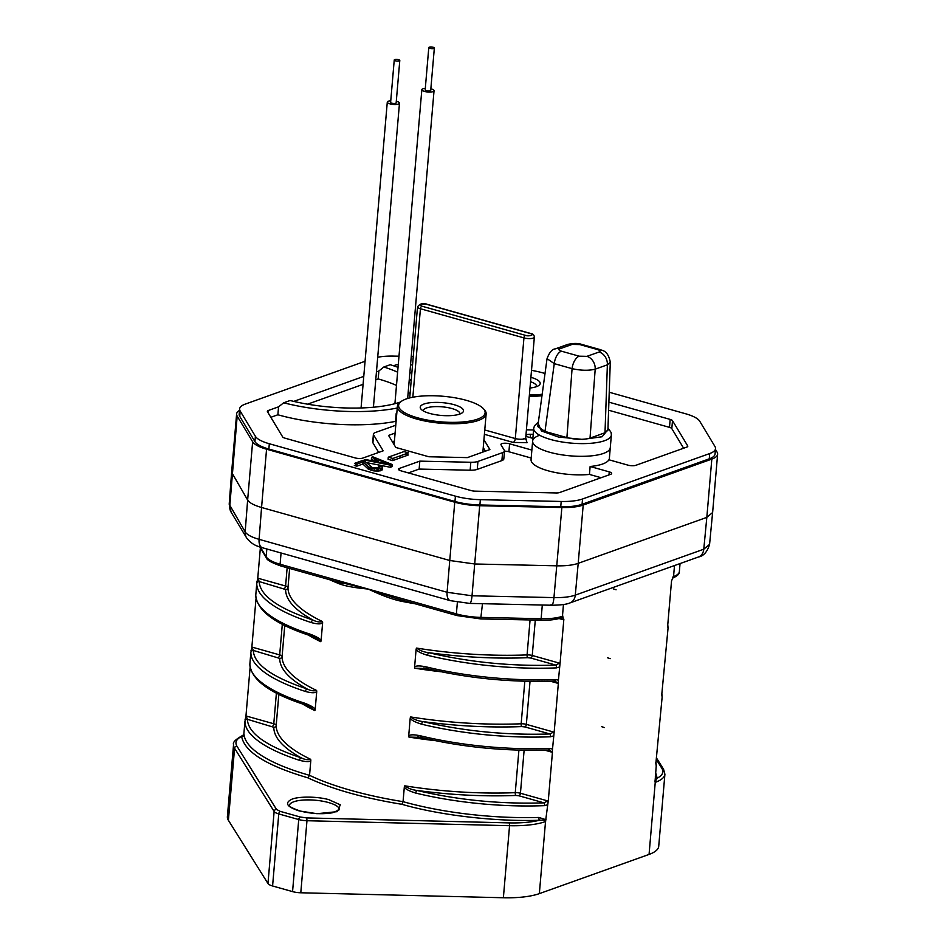<?xml version="1.0" encoding="UTF-8"?>
<svg xmlns="http://www.w3.org/2000/svg" width="945" height="945" viewBox="0 0 945 945"><rect width="100%" height="100%" fill="white"/><g stroke="black" fill="none" stroke-linecap="round" stroke-linejoin="round"><path stroke-width="1.42" d="M530.913 377.315A21.711 6.414 -175.1 0 1 538.957 385.383A21.711 6.414 -175.1 0 1 536.429 386.67A21.711 6.414 -175.1 0 1 529.991 388.005M545.017 373.511A43.423 12.84 4.9 0 0 531.503 370.357L531.527 370.369M529.271 396.357A44.533 13.171 4.9 0 0 541.969 395.742M529.401 394.963A43.423 12.84 4.9 0 0 542.17 394.278M530.535 381.721A18.368 5.434 -175.1 0 1 536.595 386.387A18.368 5.434 -175.1 0 1 536.559 386.623M459.719 414.087A21.711 6.414 -175.1 0 1 438.515 415.15A21.711 6.414 -175.1 0 1 421.127 409.268A21.711 6.414 -175.1 0 1 423.998 404.023A21.711 6.414 -175.1 0 1 451.651 404.07A21.711 6.414 -175.1 0 1 462.259 412.8A21.711 6.414 -175.1 0 1 459.719 414.087M423.289 410.898A18.368 5.434 -175.1 0 1 423.289 410.662A18.368 5.434 -175.1 0 1 426.478 407.968A18.368 5.434 -175.1 0 1 447.221 407.484A18.368 5.434 -175.1 0 1 459.896 413.804A18.368 5.434 -175.1 0 1 459.849 414.04M477.591 419.119A43.423 12.84 4.9 0 0 483.332 408.618A43.423 12.84 4.9 0 0 448.544 396.841A43.423 12.84 4.9 0 0 406.137 398.991A43.423 12.84 4.9 0 0 401.07 401.566A43.423 12.84 4.9 0 0 422.273 419.001A43.423 12.84 4.9 0 0 477.591 419.119M401.07 401.566L399.924 402.428A44.533 13.171 4.9 0 0 397.396 406.303A44.533 13.171 4.9 0 0 428.132 421.612A44.533 13.171 4.9 0 0 478.418 420.43A44.533 13.171 4.9 0 0 486.143 413.91A44.533 13.171 4.9 0 0 484.312 409.669L483.332 408.618M299.27 810.928L317 813.704L337.424 811.637L340.294 804.821L328.813 799.659C317.213 796.328 298.266 796.363 291.792 799.269C284.291 802.978 286.784 806.876 299.27 810.928M239.498 410.402A33.394 9.875 4.9 0 0 236.616 413.969A33.394 9.875 4.9 0 0 237.183 416.095L252.634 441.764L247.637 500.047C249.456 502.87 254.099 505.351 261.564 507.477L259.095 539.335L447.091 592.279L472.027 595.787L474.697 563.988L556.865 565.819C565.819 565.996 572.93 565.169 578.198 563.338L575.292 595.126L703.777 549.21L709.577 544.355L712.613 512.497M252.634 441.764A33.394 9.875 4.9 0 0 266.561 449.206L454.758 502.208A33.394 9.875 4.9 0 0 479.694 505.717L561.862 507.536A33.394 9.875 4.9 0 0 583.195 505.055L711.821 459.093L706.825 517.376L712.613 512.521M228.395 820.295L234.573 748.251A55.66 16.467 -175.1 0 1 233.557 744.577L227.379 816.634A55.66 16.467 4.9 0 0 228.395 820.295L267.967 883.528A11.127 3.296 4.9 0 0 272.585 885.985L292.56 891.607A11.127 3.296 4.9 0 0 300.793 892.777L503.378 897.75A55.66 16.467 4.9 0 0 539.347 893.627L545.525 821.571L548.289 800.592L543.977 802.848L519.006 795.808A2.221 1.158 105.7 0 0 520.435 793.245A5.564 1.642 4.9 0 0 515.261 792.666L518.911 750.129M711.821 459.093A33.394 9.875 4.9 0 0 717.621 454.202A33.394 9.875 4.9 0 0 717.054 452.076L715.459 449.43M561.862 507.536L553.959 597.606C562.913 597.772 570.024 596.945 575.292 595.126A11.127 8.93 70.3 0 1 569.882 602.945L569.882 602.945C566.835 604.351 560.763 605.119 551.667 605.237L469.736 603.418A11.127 2.233 91.3 0 0 472.027 595.787L553.959 597.606C553.274 603.725 552.293 606.088 551.006 604.706M454.758 502.208L449.761 560.491L474.697 563.988L479.694 505.717M236.616 413.969L231.619 472.287L247.637 500.047L245.168 531.893C246.988 534.716 251.63 537.197 259.095 539.335A11.127 5.776 105.7 0 0 262.344 547.722L262.344 547.722C258.906 546.399 252.917 545.986 246.539 537.788L231.135 512.19A11.127 10.395 -31 0 1 229.765 506.296L237.183 416.095M231.135 512.19L229.198 504.205L245.168 531.893A11.127 10.395 149 0 0 246.539 537.788M278.846 694.362L276.2 725.335A2.221 2.126 1 0 1 273.79 727.272C273.837 737.525 282.957 747.708 301.16 757.831A2.221 1.311 108 0 0 299.553 760.347C306.463 761.989 310.22 762.013 310.822 760.418L310.681 759.331C307.857 760.099 304.68 759.603 301.16 757.831C266.077 746.03 248.145 733.178 247.366 719.299A2.221 2.126 -178.9 0 0 244.968 721.248L243.845 734.005M289.642 568.441L288.001 587.577A175.345 51.857 4.9 0 0 322.493 621.574C319.67 622.353 316.492 621.857 312.96 620.074C294.734 609.938 285.614 599.756 285.603 589.515L259.178 581.553L258.009 578.245L256.875 581.955L255.776 595.149A2.221 2.126 -178.9 0 0 255.764 595.279L255.764 595.279A2.221 2.126 -178.9 0 0 255.776 595.468M320.768 641.702L321.076 640.828C320.709 639.056 317.142 636.859 310.373 634.249A2.221 1.311 108 0 0 311.094 635.961L315.902 637.946L320.768 641.702A175.345 51.857 -175.1 0 1 308.507 635.111M311.602 635.973L315.902 637.946M314.862 710.581L315.169 709.707C314.803 707.923 311.236 705.738 304.467 703.127A2.221 1.311 108 0 0 305.188 704.84L310.007 706.825L314.862 710.581A175.345 51.857 -175.1 0 1 302.601 703.99M305.696 704.84L310.007 706.825M284.752 625.484L282.094 656.456A175.345 51.857 4.9 0 0 316.587 690.452C313.764 691.232 310.586 690.724 307.066 688.952C288.827 678.817 279.708 668.635 279.696 658.393L253.272 650.42A2.221 2.126 -178.9 0 0 250.874 652.369L249.87 664.028A2.221 2.126 -178.9 0 0 249.858 664.158L249.858 664.158C251.063 679.679 269.502 693.24 305.188 704.84M250.968 650.833L252.102 647.124L253.272 650.42C254.028 664.311 271.959 677.152 307.066 688.952A2.221 1.311 108 0 0 305.459 691.468C311.637 693.134 315.394 693.157 316.729 691.539L316.587 690.452M315.169 709.707L316.729 691.539M256 598.787L251.866 647.053M321.076 640.828L322.635 622.66C321.3 624.279 317.544 624.255 311.366 622.59A2.221 1.311 108 0 1 312.96 620.074C277.865 608.273 259.934 595.433 259.178 581.553A2.221 2.126 -178.9 0 0 256.78 583.49L256.875 581.955M322.493 621.574L322.635 622.66M547.368 804.856L544.615 805.636A2.221 0.839 -92.3 0 0 543.977 802.848C500.437 804.242 458.124 800.12 417.029 790.457A2.221 0.98 -76.3 0 0 415.765 793.079C408.724 790.93 404.921 788.827 404.342 786.748L403.054 801.667L401.932 804.313C363.482 798.005 332.108 789.169 307.798 777.806L309.547 775.325L310.822 760.418M307.798 777.806C266.431 765.604 244.377 751.795 241.625 736.368A2.221 2.126 174.7 0 0 244.023 734.407A151.413 44.769 4.9 0 0 309.547 775.325A175.345 51.857 4.9 0 0 403.054 801.667A151.413 44.769 4.9 0 0 538.91 817.46L546.092 819.764M435.137 740.644A175.345 51.857 -175.1 0 1 408.961 737.088L420.974 737.372M441.043 671.765A175.345 51.857 -175.1 0 1 414.867 668.209L426.88 668.493M336.786 581.577L368.243 589.066C353.926 587.755 343.921 585.853 338.239 583.372A175.345 51.857 -175.1 0 1 329.569 579.687M337.944 582.049A2.221 1.524 -68.2 0 1 338.239 583.372M661.618 693.654L662.138 697.079L655.948 762.591M655.712 762.532L656.232 765.958L655.015 781.976L657.2 778.184A2.221 2.126 -5.3 0 1 655.298 776.837M667.524 624.775L668.044 628.201L661.854 693.713M674.494 565.559L673.549 576.544L671.541 580.821L667.761 624.834M402.369 600.193A2.221 0.732 -78.9 0 1 402.452 601.469C393.545 599.791 382.134 595.657 368.243 589.066L395.223 598.185L457.026 615.585A2.221 1.158 105.7 0 1 456.376 613.896A33.394 9.875 4.9 0 0 481.312 617.404L541.131 618.727L542.3 605.036M554.88 681.026L558.117 683.389L560.09 662.847L555.79 665.091L530.818 658.051A2.221 1.158 105.7 0 0 532.248 655.487A5.564 1.642 4.9 0 0 527.074 654.909L530.062 620.038M530.818 658.051L527.712 657.708C495.582 658.913 462.625 657.247 428.841 652.711C469.925 662.374 512.249 666.497 555.79 665.091A2.221 0.839 -92.3 0 1 556.428 667.891L559.18 667.099M416.591 648.081L416.143 649.002C416.686 651.046 420.49 653.16 427.577 655.322A2.221 0.98 -76.3 0 1 428.841 652.711C423.832 652.085 419.757 650.538 416.591 648.081A175.345 51.857 4.9 0 0 527.074 654.909A2.221 0.827 87.7 0 0 527.712 657.708M560.113 662.847L563.846 619.306L562.452 616.246L563.456 604.528M563.846 619.306L561.968 619.365A2.221 1.158 -74.3 0 0 561.531 617.77M554.432 680.991A2.221 0.839 -92.3 0 0 554.703 681.085A2.221 0.839 -92.3 0 0 555.424 679.549L558.07 680.093M427.471 668.599A2.221 0.98 -76.3 0 1 427.128 668.647C468.425 678.38 510.95 682.526 554.703 681.085L555.695 681.203M416.143 649.002L414.583 667.17C415.717 665.599 419.722 665.54 426.585 666.981A2.221 0.98 -76.3 0 0 427.128 668.647L423.632 667.961M414.867 668.209L414.583 667.17M548.974 749.905L552.211 752.267L554.183 731.725L549.884 733.97L524.912 726.929A2.221 1.158 105.7 0 0 526.341 724.366A5.564 1.642 4.9 0 0 521.167 723.787L524.818 681.25M553.274 735.978L550.522 736.769A2.221 0.839 -92.3 0 0 549.884 733.97C506.343 735.364 464.03 731.241 422.935 721.59C417.938 720.964 413.851 719.417 410.685 716.948A175.345 51.857 4.9 0 0 521.167 723.787A2.221 0.827 87.7 0 0 521.805 726.587C489.723 727.792 456.766 726.126 422.935 721.59A2.221 0.98 -76.3 0 0 421.671 724.201C414.595 722.027 410.78 719.925 410.236 717.869L410.685 716.948M554.207 731.725L558.341 683.459M548.525 749.857A2.221 0.839 -92.3 0 0 548.797 749.964A2.221 0.839 -92.3 0 0 549.529 748.416L552.163 748.972M421.576 737.478A2.221 0.98 -76.3 0 1 421.222 737.525C462.518 747.259 505.043 751.405 548.797 749.964L549.789 750.07M410.236 717.869L408.689 736.049C409.811 734.478 413.815 734.419 420.679 735.86A2.221 0.98 -76.3 0 0 421.222 737.525L417.725 736.84M408.961 737.088L408.689 736.049M417.029 790.457C412.032 789.843 407.945 788.295 404.779 785.827A175.345 51.857 4.9 0 0 515.261 792.666A2.221 0.827 87.7 0 0 515.899 795.466C483.816 796.67 450.859 794.993 417.029 790.457M404.342 786.748L404.779 785.827M548.301 800.604L552.435 752.326M538.91 817.46A2.221 0.768 -91.6 0 0 539.477 820.26C495.629 821.772 440.264 815.358 401.932 804.313M260.359 547.899L257.761 578.175M655.653 772.738L657.2 778.184C662.539 775.372 664.099 772.1 661.89 768.38L656.232 759.355M654.956 780.853L655.239 782.365A2.221 1.784 -109.7 0 0 655.239 781.999M649.061 854.422A55.66 16.467 4.9 0 0 658.724 846.271L664.902 774.215A55.66 16.467 -175.1 0 1 655.239 782.365L649.061 854.422L539.347 893.627M545.832 820.981L545.525 821.205C545.194 820.236 543.174 819.917 539.477 820.26C531.291 822.268 521.238 823.154 509.343 822.894L509.556 825.694L306.971 820.721L300.793 892.777M545.525 821.205A2.221 1.784 70.3 0 1 545.525 821.571A55.66 16.467 -175.1 0 1 509.556 825.694L503.378 897.75M272.585 885.985L278.763 813.928A11.127 3.296 -175.1 0 1 274.133 811.471A2.221 2.079 -32 0 1 276.495 809.404L236.935 746.172C234.726 742.451 236.285 739.179 241.625 736.368L243.278 736.072M244.023 734.407L242.546 735.529C235.541 739.415 232.541 742.427 233.557 744.577M273.79 727.272L247.366 719.299L246.196 716.003L245.062 719.712M250.094 667.654L245.96 715.932M609.241 459.872L610.281 447.706A38.969 11.517 -175.1 0 1 603.524 453.411A38.969 11.517 -175.1 0 1 559.523 454.45A38.969 11.517 -175.1 0 1 532.637 441.055L531.055 459.601A38.969 11.517 4.9 0 0 550.108 471.331A38.969 11.517 4.9 0 0 589.456 474.437L590.129 466.487A38.969 11.517 4.9 0 0 602.615 464.007A38.969 11.517 4.9 0 0 608.911 459.778L628.035 465.164A5.564 1.642 -175.1 0 0 635.749 465.342L686.826 447.079A5.564 1.642 -175.1 0 0 687.795 446.264A5.564 1.642 -175.1 0 0 687.7 445.91L672.497 420.655L671.812 428.605L683.625 448.225M538.39 421.966L534.433 425.888L533.724 428.333A38.969 11.517 -175.1 0 0 560.456 441.705A38.969 11.517 -175.1 0 0 604.422 440.76A38.969 11.517 -175.1 0 0 604.611 440.689A38.969 11.517 -175.1 0 0 611.38 434.995L610.281 447.706A38.969 11.517 -175.1 0 1 603.524 453.411A38.969 11.517 -175.1 0 1 559.523 454.45A38.969 11.517 -175.1 0 1 532.637 441.055A38.969 11.517 -175.1 0 1 539.394 435.35M609.23 392.246L685.834 413.827A33.394 9.875 -175.1 0 1 699.761 421.269L714.963 446.524A33.394 9.875 -175.1 0 1 715.519 448.651A33.394 9.875 -175.1 0 1 709.73 453.529L582.533 498.995A33.394 9.875 -175.1 0 1 561.2 501.464L480.343 499.669A33.394 9.875 -175.1 0 1 455.419 496.16L269.313 443.748A33.394 9.875 -175.1 0 1 255.386 436.306L240.184 411.051A33.394 9.875 -175.1 0 1 239.617 408.925A33.394 9.875 -175.1 0 1 245.416 404.047L365.065 361.285M239.617 408.925L239.168 414.229A33.394 9.875 4.9 0 0 239.735 416.355L254.926 441.61A33.394 9.875 4.9 0 0 268.864 449.052L454.958 501.464A33.394 9.875 4.9 0 0 479.895 504.973L560.751 506.768A33.394 9.875 4.9 0 0 582.073 504.287L709.27 458.833A33.394 9.875 4.9 0 0 715.07 453.943L715.519 448.651M377.705 357.245A33.394 9.875 -175.1 0 1 393.947 356.111L398.979 356.218M411.252 356.489L413.26 356.537M366.14 462.518L390.332 467.279L390.509 465.164L364.108 459.967L365.42 459.494L372.141 460.829L376.512 459.27L371.539 457.309L371.361 459.424L373.606 460.309M375.26 460.959L375.767 461.585M376.405 460.546L376.334 461.384M371.539 457.309L372.85 456.837L392.258 464.538L392.08 466.653L390.439 466.003M378.142 461.125L376.559 460.498M364.108 459.967L364.026 461.054M378.248 459.896L389.434 464.302L374.314 461.302L378.248 459.896L378.224 462.07M392.258 464.538L390.509 465.164M378.602 465.991L379.689 465.601L382.501 467.09L381.556 468.366L374.208 468.814L368.314 466.865L363.057 461.892L356.938 464.078L354.505 463.393L362.36 460.581L364.805 461.278L372.377 467.598L378.461 467.917L379.937 467.066L378.602 465.991L378.437 467.917M378.366 469.015L378.284 470.031L376.925 470.244M382.595 467.68L382.418 469.795L381.343 468.436M382.441 467.787L382.312 469.216M378.886 469.003L378.697 471.13L382.418 469.795M380.681 468.673L380.492 470.799M374.208 468.814L374.031 470.929L378.697 471.13M377.031 469.051L376.854 471.165M372.046 468.342L371.857 470.456L374.031 470.929M368.314 466.865L368.125 468.992L371.857 470.456M369.341 467.432L369.152 469.559M363.057 461.892L362.868 464.019L368.125 468.992M356.938 464.078L356.749 466.204L362.868 464.019M370.771 467.952L370.688 469.003L369.306 467.74M371.94 469.594L370.688 469.003M388.277 457.179L392.86 458.467L408.512 452.879L403.928 451.592L388.277 457.179L388.1 459.305L392.671 460.593L392.86 458.467M532.909 437.925L531.173 437.878M392.376 441.764L394.419 441.031M395.104 433.082L388.56 435.421L395.813 447.469L428.794 456.754L467.338 457.616L489.888 449.56L483.934 439.673M483.249 447.623L485.387 451.167M401.849 457.309L398.636 456.4M400.444 402.038A83.503 24.688 -175.1 0 1 290.091 400.503L283.689 402.794L278.562 406.834L277.877 414.772A94.866 28.055 4.9 0 0 395.53 421.375A5.564 1.642 -175.1 0 1 396.12 421.281M307.562 404.176L363.093 384.332M375.767 379.795L378.189 378.933L378.874 370.983L376.453 371.846M363.778 376.382L293.765 401.401M378.189 378.933A83.503 24.688 -175.1 0 1 396.475 385.43M408.181 392.293A83.503 24.688 -175.1 0 1 410.059 393.923M378.874 370.983L383.812 367.014A83.503 24.688 -175.1 0 1 397.621 372.188M409.315 379.051A83.503 24.688 -175.1 0 1 411.193 380.681M409.74 397.644A83.503 24.688 -175.1 0 1 409.055 398.081M398.034 367.345A94.866 28.055 -175.1 0 0 390.214 364.723L383.812 367.014M395.4 366.412L395.518 365.042L393.474 365.762M395.518 365.042A5.564 1.642 -175.1 0 1 398.258 364.628M410.732 372.85L411.866 372.873M412.552 364.924L410.532 364.876M409.882 372.413A94.866 28.055 -175.1 0 1 411.819 373.417M397.254 408.016A94.866 28.055 -175.1 0 1 283.689 402.794M396.203 413.426A5.564 1.642 -175.1 0 1 396.794 413.331A94.866 28.055 4.9 0 1 396.203 413.426L395.53 421.375M278.562 406.834L268.321 410.496A5.564 1.642 -175.1 0 0 267.352 411.311A5.564 1.642 -175.1 0 0 267.447 411.666L282.649 436.921A5.564 1.642 -175.1 0 0 284.965 438.161L355.119 457.912A5.564 1.642 -175.1 0 0 362.833 458.089L383.186 450.812L373.594 434.877A11.127 3.296 -175.1 0 1 373.405 434.168A11.127 3.296 -175.1 0 1 375.342 432.538L395.778 425.238M373.405 434.168L372.72 442.118A11.127 3.296 4.9 0 0 372.909 442.827L378.685 452.419M377.067 460.699L376.37 460.947M270.837 417.3L277.877 414.772M533.216 434.334L530.476 434.275A5.564 1.642 4.9 0 0 525.963 435.503A5.564 1.642 4.9 0 0 528.373 437.098L532.874 438.362M530.476 434.275L530.192 437.606M589.456 474.437L601.103 477.721M531.87 450.08L509.591 443.807A5.564 1.642 4.9 0 0 503.933 443.264A5.564 1.642 4.9 0 0 500.921 444.445A5.564 1.642 4.9 0 0 501.004 444.8L504.311 450.292A11.127 3.296 -175.1 0 1 504.5 451.001A11.127 3.296 -175.1 0 1 502.575 452.631L477.934 461.443A11.127 3.296 -175.1 0 1 470.823 462.27L419.828 461.136L399.475 468.401A5.564 1.642 -175.1 0 0 398.506 469.216A5.564 1.642 -175.1 0 0 400.916 470.811L471.071 490.573A5.564 1.642 -175.1 0 0 475.217 491.152L556.073 492.947A5.564 1.642 -175.1 0 0 559.629 492.534L610.706 474.284A5.564 1.642 -175.1 0 0 611.675 473.469A5.564 1.642 -175.1 0 0 609.253 471.874L590.129 466.487M408.394 472.925L419.143 469.074L470.149 470.208A11.127 3.296 4.9 0 0 477.26 469.381L501.889 460.581A11.127 3.296 4.9 0 0 503.815 458.951L504.5 451.001M419.828 461.136L419.143 469.074M504.488 451.167A5.564 1.642 -175.1 0 1 508.906 451.757L531.184 458.03M608.604 410.213L669.497 427.364A5.564 1.642 -175.1 0 1 671.812 428.605M669.497 427.364L670.17 419.415L608.887 402.157M670.17 419.415A5.564 1.642 -175.1 0 1 672.497 420.655M526.412 429.81L533.582 429.975M392.671 460.593L408.323 454.994L405.11 454.096M356.891 464.597L354.316 465.519L356.749 466.204M390.332 467.279L392.08 466.653M607.918 429.632L602.142 436.744L582.663 439.413L558.389 437.015L541.45 430.979L538.189 423.443M610.281 362.159L607.375 364.817L595.196 369.164C588.7 370.771 580.986 370.594 572.079 368.656L554.266 363.636L547.049 358.639L537.764 426.573L544.993 431.428L566.905 437.606C575.788 439.72 583.49 439.897 590.023 438.114L605.001 432.763L607.907 430.247L610.281 362.159C607.871 349.307 600.949 350.536 599.756 349.485L581.943 344.464A11.127 5.776 -74.3 0 0 579.828 344.582L597.642 349.603C600.24 350.453 600.725 351.257 599.095 352.012L586.916 356.359L579.214 356.194L561.401 351.174C558.802 350.323 558.318 349.52 559.948 348.764L572.127 344.417L579.828 344.582M390.757 100.784A6.119 1.807 4.9 0 0 387.285 102.107A6.119 1.807 4.9 0 0 389.954 103.867A6.119 1.807 4.9 0 0 396.179 104.47A6.119 1.807 4.9 0 0 399.487 103.159A6.119 1.807 4.9 0 0 396.817 101.398A6.119 1.807 4.9 0 0 396.298 101.257M395.459 60.811A2.788 0.827 4.9 0 0 398.294 61.082A2.788 0.827 4.9 0 0 399.794 60.48A2.788 0.827 4.9 0 0 398.577 59.689A2.788 0.827 4.9 0 0 395.754 59.417A2.788 0.827 4.9 0 0 394.242 60.007A2.788 0.827 4.9 0 0 395.459 60.811M394.242 60.007L390.616 102.391A2.788 0.827 4.9 0 0 391.832 103.194A2.788 0.827 4.9 0 0 394.656 103.466A2.788 0.827 4.9 0 0 396.156 102.875L399.794 60.48M425.297 88.357A6.119 1.807 4.9 0 0 421.836 89.669A6.119 1.807 4.9 0 0 424.506 91.429A6.119 1.807 4.9 0 0 430.719 92.031A6.119 1.807 4.9 0 0 434.038 90.72A6.119 1.807 4.9 0 0 431.369 88.96A6.119 1.807 4.9 0 0 430.849 88.83M430.01 48.372A2.788 0.827 4.9 0 0 432.834 48.644A2.788 0.827 4.9 0 0 434.346 48.053A2.788 0.827 4.9 0 0 433.129 47.25A2.788 0.827 4.9 0 0 430.306 46.978A2.788 0.827 4.9 0 0 428.794 47.569A2.788 0.827 4.9 0 0 430.01 48.372M428.794 47.569L425.167 89.964A2.788 0.827 4.9 0 0 426.372 90.755A2.788 0.827 4.9 0 0 429.207 91.027A2.788 0.827 4.9 0 0 430.707 90.436L434.346 48.053M289.465 805.435A25.054 7.406 -175.1 0 1 302.506 800.108A25.054 7.406 -175.1 0 1 327.478 802.258A25.054 7.406 -175.1 0 1 328.517 802.541A25.054 7.406 -175.1 0 1 339.385 809.711L332.864 812.688C323.036 814.413 312.346 813.917 300.77 811.2C284.776 805.707 290.682 805.057 289.465 805.435M583.195 505.055L578.198 563.338L706.825 517.376L703.777 549.21A11.127 8.93 70.3 0 1 698.379 557.018L569.882 602.945M276.495 809.404L280.204 811.365A2.221 1.158 105.7 0 0 278.763 813.928L298.738 819.551A2.221 1.158 -74.3 0 1 300.179 816.988L306.759 817.921L306.971 820.721A11.127 3.296 -175.1 0 1 298.738 819.551L292.56 891.607M267.967 883.528L274.133 811.471L234.573 748.251A2.221 2.079 -32 0 1 236.935 746.172M300.179 816.988L280.204 811.365M509.343 822.894L306.759 817.921M266.561 449.206L261.564 507.477L449.761 560.491L447.091 592.279A11.127 5.776 105.7 0 0 450.34 600.666L262.344 547.722M244.968 721.248A151.413 44.769 4.9 0 0 299.553 760.347M246.184 716.003L273.778 723.764A5.564 1.642 4.9 0 1 276.2 725.335A175.345 51.857 4.9 0 0 310.681 759.331M310.373 634.249A151.413 44.769 -175.1 0 1 255.776 595.149L255.764 595.279C256.957 610.801 275.408 624.361 311.094 635.961M304.467 703.127A151.413 44.769 -175.1 0 1 249.87 664.028L249.858 664.158M252.091 647.124L279.685 654.897A5.564 1.642 4.9 0 1 282.094 656.456A2.221 2.126 1 0 1 279.696 658.393M250.874 652.369A151.413 44.769 4.9 0 0 305.459 691.468M282.307 624.243L279.685 654.897A2.221 1.158 -74.3 0 1 278.243 657.46M256.78 583.49A151.413 44.769 4.9 0 0 311.366 622.59M257.997 578.245L285.591 586.018A5.564 1.642 4.9 0 1 288.001 587.577A2.221 2.126 1 0 1 285.603 589.515M260.336 547.108L266.171 556.806A2.221 2.079 149 0 0 266.443 557.999C266.833 560.031 271.593 562.677 280.748 565.937A2.221 1.158 105.7 0 1 280.098 564.236L281.067 552.99M266.833 548.986L266.171 556.806A33.394 9.875 4.9 0 0 280.098 564.236L456.376 613.896L457.38 602.237M604.292 727.544A151.413 44.769 4.9 0 0 601.622 726.658M610.186 658.665A151.413 44.769 4.9 0 0 607.529 657.779M616.093 589.786A151.413 44.769 4.9 0 0 613.435 588.9M673.1 576.71A2.221 1.784 70.3 0 1 672.356 578.116M673.549 576.544A2.221 1.784 70.3 0 1 672.332 578.175L672.474 578.127C677.258 576.143 679.549 573.993 679.349 571.654A33.394 9.875 4.9 0 1 673.549 576.544M482.482 603.701L480.721 618.833M541.131 618.727A33.394 9.875 4.9 0 0 562.452 616.246A2.221 1.784 70.3 0 1 561.377 617.829C556.121 619.625 549.222 620.44 540.67 620.274L541.131 618.727M540.54 620.168L480.851 618.94L457.026 615.585M415.032 603.76A175.345 51.857 -175.1 0 1 402.452 601.469M559.605 663.189L532.248 655.487L535.283 620.156M427.577 655.322A151.413 44.769 4.9 0 0 556.428 667.891M559.062 618.55L561.968 619.365M561.59 617.735A2.221 1.784 -109.7 0 0 562.901 616.093M555.424 679.549A151.413 44.769 -175.1 0 1 426.585 666.981M553.699 732.068L526.341 724.366L530.027 681.357M421.671 724.201A151.413 44.769 4.9 0 0 550.522 736.769M524.912 726.929L521.805 726.587M550.462 681.239L558.117 683.389M549.529 748.416A151.413 44.769 -175.1 0 1 420.679 735.86M547.793 800.947L520.435 793.245L524.121 750.236M415.765 793.079A151.413 44.769 4.9 0 0 544.615 805.636M519.006 795.808L515.899 795.466M544.556 750.117L552.211 752.267M284.15 588.581A2.221 1.158 -74.3 0 0 285.591 586.018L287.15 567.744M371.905 469.972L370.983 470.208M664.902 774.215L663.591 769.324A2.221 2.079 148 0 0 661.89 768.38M276.401 693.122L273.778 723.764A2.221 1.158 -74.3 0 1 272.349 726.339M525.727 437.795L534.35 337.129A6.674 1.973 -175.1 0 1 533.193 338.097A6.674 1.973 -175.1 0 1 523.943 337.897L515.308 438.563A6.674 1.973 4.9 0 0 524.569 438.763A6.674 1.973 4.9 0 0 525.727 437.795L526.223 439.425L523.802 438.421M239.735 416.355L240.184 411.051M254.926 441.61L255.386 436.306M268.864 449.052L269.313 443.748M454.958 501.464L455.419 496.16M479.895 504.973L480.343 499.669M560.751 506.768L561.2 501.464M582.073 504.287L582.533 498.995M709.27 458.833L709.73 453.529M525.373 335.333L421.86 306.168C418.8 304.243 420.478 303.652 426.868 304.385L530.381 333.538C535.626 334.447 528.834 336.869 525.373 335.333A2.221 1.158 105.7 0 0 523.943 337.897L420.43 308.743A6.674 1.973 -175.1 0 1 417.525 306.83L409.717 397.916M421.86 306.168A2.221 1.158 105.7 0 0 420.43 308.743L412.835 397.231M530.381 333.538A2.221 1.158 -74.3 0 1 530.807 333.514C532.968 333.715 534.149 334.92 534.35 337.129M530.807 333.514L427.294 304.361A2.221 1.158 105.7 0 0 426.868 304.385M484.761 429.963L515.308 438.563A3.343 1.736 105.7 0 1 513.159 442.414L527.038 442.721L525.869 438.858M372.909 442.827L373.594 434.877M268.321 410.496L268.12 412.788M609.253 471.874L608.993 474.898M399.322 470.185L399.475 468.401M470.149 470.208L470.823 462.27M477.26 469.381L477.934 461.443M502.575 452.631L501.889 460.581M509.591 443.807L508.906 451.757M687.641 446.607L687.7 445.91M484.395 434.31L513.159 442.414M559.948 348.764A11.127 8.93 -109.7 0 0 555.294 348.882L555.294 348.882C552.152 349.095 549.399 352.355 547.049 358.639M572.127 344.417A11.127 8.93 -109.7 0 0 567.472 344.523L555.294 348.882M597.642 349.603A11.127 5.776 -74.3 0 1 599.756 349.485M599.095 352.012A11.127 8.93 70.3 0 1 607.375 364.817L605.001 432.763M590.023 438.114L595.196 369.164A11.127 8.93 -109.7 0 0 586.916 356.359M579.214 356.194A11.127 5.776 105.7 0 0 572.079 368.656L566.905 437.606M561.401 351.174A11.127 5.776 105.7 0 0 554.266 363.636L544.993 431.428M482.871 452.064L486.143 413.91M392.754 460.569L392.931 458.443M394.112 444.646L397.396 406.303M717.621 454.202L712.624 512.497M229.198 504.205L231.619 472.287M450.34 600.666L469.736 603.418M698.379 557.018C703.576 556.097 707.309 551.88 709.577 544.355M342.539 583.337L280.748 565.937M266.443 557.999L259.78 546.931M655.96 762.473L656.232 765.415M661.866 693.595L662.126 696.749M667.772 624.716L668.032 627.657M680.046 563.574L679.349 571.654M663.591 769.324L656.362 757.772M427.294 304.361C423.289 302.695 420.029 303.522 417.525 306.83M611.38 434.995L611.096 432.444L607.978 428.026M567.472 344.523C573.119 343.118 577.938 343.106 581.943 344.464M533.724 428.333L532.637 441.055M399.487 103.159L373.417 407.224M387.285 102.107L361.061 407.968M434.038 90.72L407.649 398.483M421.836 89.669L394.915 403.704"/></g></svg>
